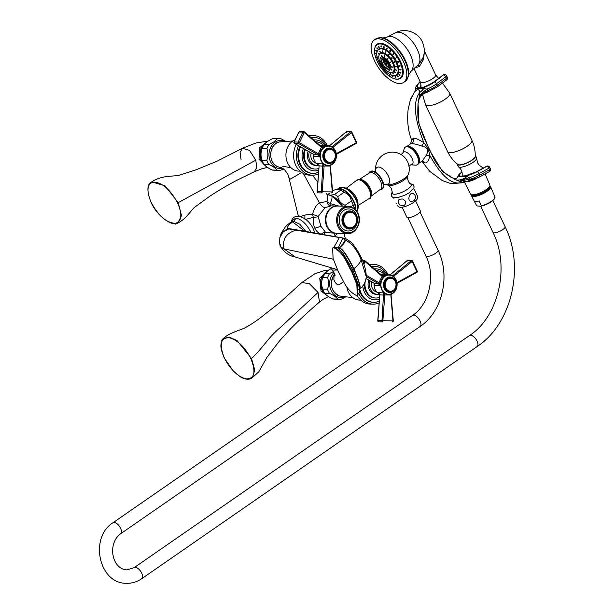 <?xml version="1.0" encoding="UTF-8"?>
<svg xmlns="http://www.w3.org/2000/svg" width="614" height="614" viewBox="0 0 614 614"><rect width="100%" height="100%" fill="white"/><g stroke="black" fill="none" stroke-linecap="round" stroke-linejoin="round"><path stroke-width="0.92" d="M336.625 233.305A13.646 11.313 -88.5 0 1 336.365 233.305A13.646 11.313 -88.5 0 1 326.855 226.482A13.646 11.313 -88.5 0 1 327.024 212.713A13.646 11.313 -88.5 0 1 337.055 206.012A13.646 11.313 -88.5 0 1 337.324 206.028M336.365 233.305L325.681 232.499L320.938 226.328L318.136 216.458L325.098 207.686L330.854 205.89C328.82 205.682 327.5 204.216 326.886 201.499L319.433 202.873C316.325 204.846 314.023 208.676 312.541 214.363L304.866 215.03L300.499 216.581M338.828 206.058L330.102 203.564A6.201 4.045 22.3 0 1 326.886 201.499C328.022 197.946 327.845 195.283 326.341 193.502M330.7 205.851A6.201 1.182 95.2 0 1 330.102 203.564L330.102 203.564C331.99 199.803 332.496 197.186 331.614 195.712L326.817 194.055M326.617 193.817L328.229 194.853L331.614 195.712M330.248 205.843L337.055 206.012M321.291 234.226C318.298 233.128 316.164 231.125 314.875 228.216C313.462 225.384 312.956 221.769 313.363 217.371A6.201 2.279 -179.7 0 0 318.136 216.458L318.136 216.458A6.201 0.514 -161.6 0 0 312.541 214.363L313.363 217.371L305.311 219.444M321.306 234.21A6.201 4.782 115.8 0 1 325.681 232.499L325.681 232.499A6.201 2.057 108.1 0 0 323.555 234.602M291.543 221.616L291.773 220.833L295.748 218.154C301.29 219.091 306.271 223.626 310.699 231.77L310.976 232.384M291.566 221.608L293.515 221.217L299.747 224.187L306.041 231.501M280.728 244.295L280.767 246.836L283.998 248.87L333.31 259.231M352.781 270.099A2.855 0.829 -25.2 0 1 353.664 268.932A2.479 0.721 -25.2 0 0 353.91 268.74C347.186 255.232 342.305 248.309 339.266 247.987C339.979 249.368 341.161 244.564 353.664 268.932C363.204 290.675 358.944 288.856 358.783 289.47C358.353 287.935 364.493 293.538 353.91 268.74C357.939 265.348 360.341 262.393 361.109 259.891L366.297 276.822C366.159 270.72 364.409 264.166 361.04 257.151L357.555 250.681C354.224 245.73 351.899 242.806 350.579 241.908C347.186 239.306 344.984 238.071 343.955 238.194L299.256 230.288L296.086 230.15C286.208 232.998 282.179 239.237 283.998 248.87L295.234 257.005C289.424 256.046 284.604 252.653 280.767 246.836L280.767 246.836C279.777 246.037 279.47 242.983 279.846 237.664L283.062 231.877L288.941 228.938L339.319 237.518L334.054 247.212M366.297 276.822C365.491 282.686 363.204 286.815 359.428 289.217L359.259 289.355M340.555 237.572L342.919 238.132L345.298 239.959C345.459 241.839 343.449 244.518 339.266 247.987L343.418 243.182L343.126 244.349M338.736 248.148L339.166 247.995M351.722 271.718L356.834 284.597L357.279 295.104L356.181 295.403C345.743 289.777 343.74 280.844 338.191 271.373L333.08 258.494L332.642 247.987L333.732 247.688C344.17 253.313 346.173 262.247 351.722 271.718L352.16 271.411L357.271 284.29L357.486 294.935M338.544 248.248L338.03 248.371M335.275 236.651L335.006 235.96L334.185 236.467M334.469 233.259L335.006 235.96L337.523 233.335M328.275 194.853L331.069 195.467M299.525 216.351L298.051 214.869L288.948 177.799L290.545 179.035L301.635 172.434M281.35 167.745L284.635 169.863C289.148 175.734 287.444 173.716 288.933 177.745L288.948 177.799M304.866 215.03L304.912 219.19M337.57 270.022L332.327 270.076L330.225 267.29M334.753 274.113L333.939 275.11C329.257 284.405 331.053 291.366 339.327 295.979A12.871 10.668 -88.5 0 1 334.085 275.034L333.878 279.692C335.006 282.57 336.403 284.267 338.084 284.789L339.197 284.812L343.564 281.58M360.733 300.116L359.574 300.085A16.133 13.37 -88.5 0 1 348.338 292.018A16.133 13.37 -88.5 0 1 346.772 286.661M369.275 264.473A19.855 16.463 -88.5 0 1 371.24 264.381L374.018 264.457A19.855 16.463 -88.5 0 1 387.848 274.381A19.855 16.463 91.5 0 1 388.01 274.742M356.964 295.273A19.855 16.463 91.5 0 0 370.227 304.076L373.005 304.153A19.855 16.463 91.5 0 0 379.16 302.879M373.005 304.153A19.855 16.463 91.5 0 1 359.175 294.221A19.855 16.463 -88.5 0 1 358.852 293.515M369.866 264.987A19.855 16.463 -88.5 0 1 374.018 264.457M359.75 288.933A17.99 14.92 -88.5 0 0 361.209 293.315A17.99 14.92 91.5 0 0 373.742 302.303L373.051 302.288A17.99 14.92 91.5 0 1 360.518 293.292A17.99 14.92 -88.5 0 1 359.497 290.637M371.593 266.484A17.99 14.92 -88.5 0 1 373.964 266.315L374.663 266.33A17.99 14.92 -88.5 0 1 386.889 274.711M371.731 266.606A17.99 14.92 -88.5 0 1 374.663 266.33M373.742 302.303A17.99 14.92 91.5 0 0 379.291 301.167M362.774 285.825A15.511 12.856 -88.5 0 0 364.386 292.111A15.511 12.856 91.5 0 0 375.192 299.862A15.511 12.856 91.5 0 0 379.46 299.102M374.41 268.924A15.511 12.856 -88.5 0 1 375.983 268.848A15.511 12.856 -88.5 0 1 385.722 274.681M365.138 282.11A13.646 11.313 -88.5 0 0 366.428 291.197A13.646 11.313 91.5 0 0 375.937 298.02L375.238 297.997A13.646 11.313 91.5 0 1 365.737 291.174A13.646 11.313 -88.5 0 1 364.294 283.722M376.635 270.728L376.482 270.72A13.646 11.313 -88.5 0 1 376.635 270.728A13.646 11.313 -88.5 0 1 384.303 274.65M375.937 298.02A13.646 11.313 91.5 0 0 379.59 297.383M370.019 280.836A9.924 8.228 -88.5 0 0 370.503 289.371A9.924 8.228 91.5 0 0 377.418 294.329L376.029 294.298A9.924 8.228 91.5 0 1 369.114 289.332A9.924 8.228 -88.5 0 1 368.861 280.176M377.418 294.329A9.924 8.228 91.5 0 0 379.575 294.045M371.884 281.895A7.752 6.432 91.5 0 0 376.889 292.072M381.094 274.719A9.924 8.228 -88.5 0 1 382.545 274.604L389.13 274.773A9.924 8.228 -88.5 0 1 396.874 282.225A9.924 8.228 -88.5 0 1 392.929 293.292A9.924 8.228 91.5 0 1 388.624 294.62L383.558 292.84L384.794 294.973L390.865 294.973L392.968 320.869L377.94 320.708L379.79 294.812L383.466 295.065L381.969 320.815A0.99 0.821 -88.5 0 0 382.768 321.889L378.754 321.79A0.99 0.821 -88.5 0 1 377.94 320.708M374.149 283.184A9.924 8.228 91.5 0 0 379.475 293.883M388.624 294.62A9.924 8.228 91.5 0 1 380.887 287.16A9.924 8.228 91.5 0 1 384.832 276.1A9.924 8.228 -88.5 0 1 389.13 274.773M382.161 275.64L384.863 275.701L384.318 276.085C381.701 278.257 380.296 281.396 380.097 285.487L379.007 282.686L366.297 275.287M381.931 275.532L384.863 275.701L382.1 275.594A0.99 0.507 -51.6 0 0 382.069 275.571M384.318 276.085A0.99 0.56 -127.1 0 1 384.065 276.039L382.1 276.346A0.99 0.507 -51.6 0 0 382.108 275.602L365.054 260.82A0.99 0.99 0 0 0 364.424 260.582A0.99 0.821 -88.5 0 1 364.877 260.758L365.031 261.503L364.877 260.758M381.862 275.479A0.99 0.491 -49.1 0 1 382.046 275.548A0.99 0.491 -49.1 0 1 382 276.262L379.007 282.686A0.99 0.53 -56.8 0 1 378.07 283.468L377.994 283.422A0.99 0.537 -59.6 0 0 378.907 282.624M374.402 283.323A0.99 0.484 -56.5 0 0 374.44 283.353A0.99 0.484 -56.5 0 0 374.586 283.399L374.663 285.349L380.097 285.487L378.07 283.468M374.586 283.399L366.136 278.579M366.136 278.618L374.44 283.361L374.663 285.349L374.594 283.491M379.122 293.469L379.774 294.075M386.759 278.004A7.752 6.432 -88.5 0 1 390.12 276.968A7.752 6.432 -88.5 0 1 396.168 282.793A7.752 6.432 -88.5 0 1 393.083 291.435A7.752 6.432 91.5 0 1 389.721 292.471A7.752 6.432 91.5 0 1 383.673 286.646A7.752 6.432 91.5 0 1 386.759 278.004M390.78 278.226A6.516 5.403 -88.5 0 0 387.956 279.094A6.516 5.403 91.5 0 0 385.369 286.354A6.516 5.403 91.5 0 0 390.45 291.251A6.516 5.403 91.5 0 0 393.267 290.384A6.516 5.403 -88.5 0 0 395.861 283.123A6.516 5.403 -88.5 0 0 390.78 278.226L390.366 278.219A6.516 5.403 -88.5 0 1 390.573 278.226M391.325 294.144L390.872 295.119M391.072 294.958L391.525 294.06M383.474 294.958L384.794 294.973L383.474 294.958L383.558 292.84L378.117 292.701L379.959 294.82M384.786 295.119L382.783 321.889A0.99 0.821 -88.5 0 1 382.768 321.889L378.731 321.782A0.99 0.99 0 0 1 377.771 320.715L379.782 294.973M391.08 295.065L393.305 320.823A0.99 0.99 0 0 1 392.323 321.889L392.968 320.869M382 276.262L365.031 261.503L363.895 264.143M374.34 283.292A0.99 0.507 -60.3 0 0 374.479 283.338L377.994 283.422L366.305 276.576M363.204 262.247L363.695 261.073L365.031 261.503M393.482 276.415L412.14 261.51L416.921 271.672L416.699 272.432L396.744 283.43M396.59 281.12L393.858 276.346A0.99 0.43 53.7 0 0 392.929 275.54L393.006 275.479A0.99 0.422 51.1 0 1 393.965 276.269M416.699 272.432L417.067 271.043L416.921 271.672L396.959 282.624A0.99 0.468 61.2 0 1 397.028 283.161M391.893 275.709L392.929 275.54M390.113 274.865L407.174 260.666L407.036 261.364L407.174 260.666L411.211 260.766L412.14 261.51L412.385 261.088A0.99 0.821 91.5 0 0 411.211 260.766L393.006 275.479L391.955 275.448M334.085 275.034L334.691 274.182M333.985 272.593A14.145 11.727 91.5 0 0 330.908 289.977A14.145 11.727 91.5 0 0 344.3 297.145M333.402 271.588L329.603 273.545A15.818 13.117 91.5 0 0 327.584 277.697C328.95 281.557 328.92 285.387 327.485 289.179A15.818 13.117 91.5 0 0 329.442 293.331C333.579 295.28 336.311 297.199 337.646 299.079A15.818 13.117 91.5 0 0 339.35 299.256A15.818 13.117 91.5 0 0 341.614 299.079L345.152 297.276M337.646 299.079L332.842 298.957C328.705 297.007 325.973 295.088 324.637 293.208L329.442 293.331M332.842 298.957A15.818 13.117 91.5 0 0 334.553 299.133L339.35 299.256M327.485 289.179L322.688 289.064A15.818 13.117 91.5 0 0 323.524 291.213A15.818 13.117 91.5 0 0 324.637 293.208M322.688 289.064C321.314 285.195 321.345 281.365 322.78 277.574A15.818 13.117 91.5 0 1 323.939 274.857A15.818 13.117 91.5 0 1 324.798 273.422L327.899 270.528L331.207 268.587M323.939 274.857L323.486 275.709A14.145 11.727 91.5 0 0 323.11 290.33L323.524 291.213M329.603 273.545L324.798 273.422M327.584 277.697L322.78 277.574M325.857 272.202A12.656 10.492 91.5 0 0 325.773 272.255A12.656 10.492 91.5 0 0 325.151 293.845M327.009 271.181L320.661 279.761L322.373 290.998L325.988 294.697M224.287 357.985L233.151 370.864L239.867 376.466C242.384 378.224 248.279 381.01 252.461 377.618L254.764 370.042L251.517 358.461L237.081 340.624L229.229 337.071L223.465 338.506C219.543 344.416 220.349 347.984 224.287 357.985L224.379 358.023C230.396 369.49 237.511 376.428 245.707 378.838C254.541 379.145 256.268 372.437 250.896 358.699C244.917 347.194 237.802 340.225 229.536 337.784C220.626 337.485 218.906 344.231 224.379 358.023M328.567 270.083L325.036 270.421L314.967 273.714L301.842 282.547L309.333 283.637L318.037 292.464L319.495 302.042L318.037 292.464L279.301 328.452C267.52 338.391 262.485 348.506 251.517 358.461L250.896 358.699M298.059 214.892L298.22 216.212M291.067 167.806L282.801 166.217L281.319 167.737L278.649 167.023A12.871 10.668 -88.5 0 1 270.782 156.317A12.871 10.668 -88.5 0 1 276.116 143.4A12.871 10.668 -88.5 0 1 279.286 141.949C268.272 144.037 267.758 164.375 278.649 167.023M300.046 171.16L298.888 171.129A16.133 13.37 -88.5 0 1 287.651 163.063A16.133 13.37 -88.5 0 1 292.724 141.028A16.133 13.37 -88.5 0 1 294.889 139.831M298.511 145.702A19.855 16.463 -88.5 0 0 298.488 165.266A19.855 16.463 91.5 0 0 312.319 175.197L309.548 175.12A19.855 16.463 91.5 0 1 295.718 165.197A19.855 16.463 -88.5 0 1 296.332 144.459M308.589 135.517A19.855 16.463 -88.5 0 1 310.561 135.425L313.332 135.502A19.855 16.463 -88.5 0 1 327.162 145.426A19.855 16.463 91.5 0 1 327.331 145.787M309.18 136.032A19.855 16.463 -88.5 0 1 313.332 135.502M312.319 175.197A19.855 16.463 91.5 0 0 318.474 173.923M300.461 146.815A17.99 14.92 -88.5 0 0 300.53 164.36A17.99 14.92 91.5 0 0 313.063 173.348L312.365 173.332A17.99 14.92 91.5 0 1 299.832 164.337A17.99 14.92 -88.5 0 1 299.908 146.5M310.914 137.528A17.99 14.92 -88.5 0 1 313.286 137.359L313.977 137.375A17.99 14.92 -88.5 0 1 326.211 145.756M311.052 137.651A17.99 14.92 -88.5 0 1 313.977 137.375M313.063 173.348A17.99 14.92 91.5 0 0 318.612 172.212M303.439 148.511A15.511 12.856 -88.5 0 0 303.707 163.155A15.511 12.856 91.5 0 0 314.514 170.907A15.511 12.856 91.5 0 0 318.773 170.147M313.731 139.969A15.511 12.856 -88.5 0 1 315.304 139.892A15.511 12.856 -88.5 0 1 325.036 145.725M305.396 149.632A13.646 11.313 -88.5 0 0 305.749 162.242A13.646 11.313 91.5 0 0 315.251 169.065L314.56 169.042A13.646 11.313 91.5 0 1 305.051 162.219A13.646 11.313 -88.5 0 1 304.828 149.309M315.949 141.773L315.803 141.765A13.646 11.313 -88.5 0 1 315.949 141.773A13.646 11.313 -88.5 0 1 323.616 145.695M315.251 169.065A13.646 11.313 91.5 0 0 318.912 168.428M309.341 151.881A9.924 8.228 -88.5 0 0 309.824 160.415A9.924 8.228 91.5 0 0 316.74 165.373L315.35 165.343A9.924 8.228 91.5 0 1 308.435 160.377A9.924 8.228 -88.5 0 1 308.174 151.221M316.74 165.373A9.924 8.228 91.5 0 0 318.889 165.089M311.206 152.94A7.752 6.432 91.5 0 0 316.202 163.117M320.408 145.764A9.924 8.228 -88.5 0 1 321.859 145.648L328.452 145.817A9.924 8.228 -88.5 0 1 336.188 153.27A9.924 8.228 -88.5 0 1 332.243 164.337A9.924 8.228 91.5 0 1 327.945 165.665L322.872 163.884L324.108 166.018L330.178 166.018L332.289 191.913L317.261 191.752L319.111 165.857L322.787 166.11L321.291 191.86A0.99 0.821 -88.5 0 0 322.081 192.934L324.1 166.164L322.787 166.11L322.872 163.884L317.438 163.746L319.088 165.12M313.462 154.229A9.924 8.228 91.5 0 0 318.796 164.928M327.945 165.665A9.924 8.228 91.5 0 1 320.209 158.205A9.924 8.228 91.5 0 1 324.154 147.145A9.924 8.228 -88.5 0 1 328.452 145.817M321.475 146.685L324.177 146.746L323.632 147.13C321.022 149.302 319.61 152.441 319.41 156.532L318.328 153.73L299.402 142.701L304.352 132.547L304.199 131.803L304.352 132.547L321.314 147.306A0.99 0.491 -49.1 0 0 321.36 146.593A0.99 0.491 -49.1 0 0 321.183 146.523M321.252 146.577L324.177 146.746L321.421 146.639A0.99 0.507 -51.6 0 0 321.383 146.616M323.632 147.13A0.99 0.56 -127.1 0 1 323.378 147.084L321.414 147.391A0.99 0.507 -51.6 0 0 321.429 146.646L304.367 131.864A0.99 0.99 0 0 0 303.746 131.626A0.99 0.821 -88.5 0 1 304.199 131.803M321.314 147.306L318.328 153.73A0.99 0.53 -56.8 0 1 317.384 154.513L317.315 154.467A0.99 0.537 -59.6 0 0 318.221 153.669M313.716 154.367A0.99 0.484 -56.5 0 0 313.754 154.398A0.99 0.484 -56.5 0 0 313.907 154.444L313.977 156.393L319.41 156.532L317.384 154.513M313.907 154.444L294.482 143.361L298.519 143.461L299.402 142.701L298.166 142.072A0.99 0.821 91.5 0 0 298.519 143.461L317.315 154.467L313.792 154.383A0.99 0.507 -60.3 0 1 313.654 154.337M294.198 143.085A0.99 0.507 -60.2 0 0 294.344 143.323L313.762 154.406L313.977 156.393L313.907 154.536M318.443 164.514L317.438 163.746L319.28 165.864M326.08 149.048A7.752 6.432 -88.5 0 1 329.434 148.012A7.752 6.432 -88.5 0 1 335.482 153.838A7.752 6.432 -88.5 0 1 332.397 162.48A7.752 6.432 91.5 0 1 329.043 163.516A7.752 6.432 91.5 0 1 322.995 157.691A7.752 6.432 91.5 0 1 326.08 149.048M330.102 149.271A6.516 5.403 -88.5 0 0 327.277 150.138A6.516 5.403 91.5 0 0 324.691 157.399A6.516 5.403 91.5 0 0 329.764 162.296A6.516 5.403 91.5 0 0 332.588 161.428A6.516 5.403 -88.5 0 0 335.175 154.168A6.516 5.403 -88.5 0 0 330.102 149.271L329.68 149.263A6.516 5.403 -88.5 0 1 329.887 149.271M330.639 165.189L330.186 166.164M330.393 166.003L330.846 165.105M324.1 166.164L322.787 166.003M330.401 166.11L332.627 191.867A0.99 0.99 0 0 1 331.637 192.934L332.289 191.913M294.137 141.964L294.252 142.555L294.137 141.964A0.99 0.821 91.5 0 0 294.482 143.361A0.99 0.507 -60.2 0 1 294.352 143.323A0.99 0.99 0 0 1 293.922 142.087L298.826 132.025A0.99 0.99 0 0 1 299.716 131.519A0.99 0.821 -88.5 0 0 298.98 132.018L294.137 141.964L298.166 142.072L303.009 132.117L304.352 132.547M332.803 147.46L351.461 132.555L356.243 142.717L356.013 143.476L336.065 154.475M335.904 152.165L333.172 147.391A0.99 0.43 53.7 0 0 332.243 146.585L332.32 146.523A0.99 0.422 51.1 0 1 333.279 147.314M356.013 143.476L356.389 142.087L356.243 142.717L336.272 153.669A0.99 0.468 61.2 0 1 336.342 154.206M331.215 146.754L332.243 146.585M329.434 145.909L346.496 131.711L346.35 132.409L346.496 131.711L350.525 131.81L351.461 132.555L351.707 132.133A0.99 0.821 91.5 0 0 350.525 131.81L332.32 146.523L331.276 146.493M284.313 141.028A14.145 11.727 -88.5 0 0 274.934 142.279A14.145 11.727 91.5 0 0 269.669 159.479A14.145 11.727 91.5 0 0 282.831 168.413M285.111 140.951L281.189 138.848A15.818 13.117 -88.5 0 0 279.477 138.672A15.818 13.117 -88.5 0 0 277.213 138.848L274.113 141.75L268.917 144.589A15.818 13.117 91.5 0 0 266.898 148.742C268.272 152.602 268.234 156.432 266.806 160.223A15.818 13.117 91.5 0 0 268.755 164.375C272.892 166.325 275.625 168.244 276.96 170.124A15.818 13.117 91.5 0 0 278.672 170.301A15.818 13.117 91.5 0 0 280.936 170.124L283.491 168.865M276.96 170.124L272.156 170.001C268.026 168.052 265.294 166.133 263.959 164.253L268.755 164.375M272.156 170.001A15.818 13.117 91.5 0 0 273.867 170.178L278.672 170.301M266.806 160.223L262.001 160.108A15.818 13.117 91.5 0 0 262.838 162.257A15.818 13.117 91.5 0 0 263.959 164.253M262.001 160.108C260.635 156.24 260.666 152.41 262.094 148.619A15.818 13.117 91.5 0 1 263.26 145.902A15.818 13.117 91.5 0 1 264.12 144.467L267.22 141.573L272.416 138.726A15.818 13.117 -88.5 0 1 274.673 138.549L279.477 138.672M263.26 145.902L262.8 146.754A14.145 11.727 91.5 0 0 262.431 161.375L262.838 162.257M277.213 138.848L272.416 138.726M268.917 144.589L264.12 144.467M266.898 148.742L262.094 148.619M264.473 164.89A12.656 10.492 -88.5 0 1 265.094 143.3A12.656 10.492 -88.5 0 1 265.179 143.246M265.263 165.703L260.374 159.241L260.436 149.225L266.392 142.179M175.45 224.102C179.94 222.406 184.192 219.198 188.206 214.486L193.886 207.831L209.712 196.28C221.731 188.398 233.489 181.744 244.986 176.295L254.342 171.72L256.79 167.492L255.785 160.162L249.568 150.43L242.453 148.266L240.074 152.518L241.087 159.786L240.074 152.518L242.453 148.266L255.992 142.993L267.927 141.097M151.044 202.175L151.013 202.267C146.677 190.962 146.907 184.169 151.712 181.89L165.059 185.812L178.244 202.75L181.514 215.606L177.83 222.982C171.935 227.134 156.493 215.307 151.013 202.267L151.105 202.305C146.347 190.87 147.022 184.131 153.124 182.089C161.873 182.22 170.04 189.189 177.623 202.981C182.458 214.447 181.798 221.224 175.658 223.296C166.816 223.143 158.635 216.143 151.105 202.305M345.613 206.235A15.818 7.568 -124.7 0 0 345.099 205.283C340.862 203.633 338.444 200.732 337.83 196.587A15.818 7.568 -124.7 0 0 334.53 194.446L329.971 195.306M328.467 194.845L328.114 194.285A15.818 7.568 55.3 0 0 327.699 194.669M355.053 209.19L353.25 205.137L350.932 206.741M353.25 205.137A15.818 7.568 -124.7 0 0 351.3 200.985L345.099 205.283M351.3 200.985C350.686 196.841 348.261 193.94 344.032 192.289L337.83 196.587M344.032 192.289A15.818 7.568 -124.7 0 0 340.739 190.156L334.53 194.446M340.739 190.156L338.874 189.143L334.315 189.995L332.573 191.2M330.056 192.942L328.114 194.285M338.874 189.143L339.734 189.135A14.145 6.769 55.3 0 1 339.864 189.143A14.145 6.769 -124.7 0 1 350.402 196.449A14.145 6.769 -124.7 0 1 355.383 209.512M355.851 210.011A14.728 7.046 -124.7 0 0 350.794 196.327A14.728 7.046 -124.7 0 0 339.719 188.575A14.728 7.046 55.3 0 0 337.339 189.219A14.728 7.046 55.3 0 0 337.247 189.281M375.614 170.73A16.877 16.877 0 0 1 402.999 155.887A9.095 4.352 -124.7 0 1 408.425 163.723A16.877 16.877 0 0 1 408.494 174.092A12.84 3.715 154.8 0 1 399.952 181.13A12.84 3.715 154.8 0 1 387.595 184.921A12.84 3.715 154.8 0 1 386.052 184.653A16.877 16.877 0 0 1 384.886 184.131M410.398 143.906L411.71 143.722C413.59 143.592 416.944 144.374 421.764 146.078C427.467 147.168 428.933 150.292 426.177 155.449L422.209 161.037L418.733 163.339M406.99 146.37L410.413 143.899L411.756 140.299L413.253 138.135C415.348 138.027 418.878 139.547 423.829 142.686C427.075 146.546 429.102 150.837 429.892 155.572C428.802 160.63 427.144 163.086 424.934 162.956L422.002 161.175M421.764 146.078L423.829 142.686C414.128 118.041 412.808 101.272 419.869 92.392C419.017 88.869 417.19 88.823 414.389 92.254L409.853 101.18M426.177 155.449A4.467 2.088 -166.6 0 1 429.892 155.572C441.811 176.855 452.564 185.758 462.165 182.281L455.496 179.764L454.214 178.413C455.534 178.958 456.478 178.735 457.054 177.753A12.41 8.558 -137.9 0 0 458.098 176.141L457.054 177.753M418.05 103.513L418.479 101.08L418.05 103.513L418.986 123.752L429.516 150.223L442.479 171.521L455.496 179.764A12.41 8.634 -38.7 0 0 467.223 176.371C462.403 176.755 459.364 176.671 458.098 176.141M426.277 92.591L426.323 92.576C422.486 93.85 419.915 96.49 418.625 100.504L419.869 92.392A12.41 7.598 -46.2 0 0 423.829 88.485L416.115 88.286L416.054 88.853M479.25 177.032A2.111 0.89 -118.7 0 0 479.511 176.985L465.205 181.959L467.523 181.345L469.541 179.426A12.41 3.853 -9.3 0 0 459.61 181.675M467.523 181.345A12.41 11.405 20.7 0 0 462.165 182.281L462.196 182.765L465.205 181.959M489.166 171.598A2.111 0.89 -118.7 0 0 489.427 171.559L479.511 176.985A2.111 0.89 -118.7 0 0 479.534 175.243A14.767 3.776 158.4 0 1 469.541 179.426L469.042 177.83A12.41 3.408 -17.6 0 0 459.118 181.506M490.379 168.927A2.111 0.537 158.4 0 1 489.45 169.817A2.111 0.89 -118.7 0 1 489.427 171.559A2.111 2.111 0 0 0 490.379 168.927L489.757 167.369A2.111 0.537 158.4 0 1 488.828 168.259L478.912 173.685A14.767 3.776 158.4 0 1 469.042 177.83L467.223 176.371M427.559 92.092L427.966 90.519A14.767 4.758 -28.9 0 0 437.283 85.216A2.111 0.806 53.1 0 1 437.506 86.766L427.559 92.092A12.41 11.988 15.4 0 0 418.633 100.473M419.27 95.945A12.41 3.085 -40.7 0 1 427.052 89.13L427.966 90.519A12.41 3.722 -32.9 0 0 419.162 96.582M446.501 75.691A2.111 2.111 0 0 0 444.92 74.624A2.111 1.827 97.3 0 0 443.692 74.962A2.111 0.806 53.1 0 1 445.703 76.85A2.111 0.683 151.1 0 0 446.501 75.691L447.299 77.134A2.111 0.683 151.1 0 1 446.493 78.285L437.283 85.216L436.485 83.773A14.767 4.758 -28.9 0 1 427.052 89.13L423.829 88.485M411.756 140.299C408.172 131.634 406.959 121.365 408.118 109.492L410.597 99.015L414.389 92.254M416.115 88.286A12.41 9.571 -145.3 0 1 414.826 91.678L414.673 91.877M482.128 168.681A11.167 3.239 -25.2 0 0 482.22 167.484A11.167 3.239 -25.2 0 0 481.614 166.931L479.288 165.281L477.492 162.725L476.664 158.312A10.177 2.947 -25.2 0 0 476.579 157.821L475.574 155.672A10.177 2.947 -25.2 0 0 475.236 155.296M477.124 171.674A2.111 0.89 -118.7 0 1 478.912 173.685L479.534 175.243L489.45 169.817L488.828 168.259A2.111 0.89 -118.7 0 0 487.04 166.248L477.124 171.674A12.656 3.239 158.4 0 1 461.912 176.548A12.656 3.239 158.4 0 1 461.974 172.02M476.664 158.312A10.177 2.947 -25.2 0 1 473.064 162.303A10.177 2.947 154.8 0 1 458.489 166.862A10.177 2.947 154.8 0 1 458.167 166.486L457.154 164.337A10.177 2.947 154.8 0 1 457.077 163.838M458.489 166.862C461.337 169.149 462.542 172.035 462.112 175.52L462.112 176.08M487.9 166.041A2.111 1.834 96.2 0 0 486.802 166.217A2.111 0.89 -118.7 0 0 486.541 166.264L476.617 171.697L465.412 175.827L461.835 176.018L462.242 176.441M457.154 164.337A10.177 2.947 154.8 0 0 472.051 160.154A10.177 2.947 -25.2 0 0 475.574 155.672M459.364 164.851A9.694 2.809 154.8 0 1 457.86 164.46C453.462 161.029 450.054 156.77 447.637 151.689A13.401 3.884 154.8 0 0 450.085 152.679A13.401 3.884 -25.2 0 0 464.499 147.905A13.401 3.884 -25.2 0 0 471.89 140.276C474.269 145.38 475.374 150.722 475.221 156.294A9.694 2.809 154.8 0 1 469.18 161.735A9.694 2.809 154.8 0 1 459.364 164.851M439.432 78.423C439.102 78.861 437.836 77.679 435.633 74.885A8.435 2.441 154.8 0 1 432.716 78.6A8.435 2.441 154.8 0 1 420.36 82.069C421.112 85.438 421.235 87.111 420.736 87.081L420.628 87.518M420.191 81.7A12.656 4.083 -28.9 0 0 419.539 88.163A12.656 4.083 -28.9 0 0 434.482 81.892A2.111 0.806 53.1 0 1 436.485 83.773L445.703 76.85L446.493 78.285A2.111 0.806 53.1 0 1 446.716 79.835A2.111 2.111 0 0 0 447.299 77.134M444.797 74.609A2.111 1.827 97.3 0 0 444.674 74.586A2.111 2.111 0 0 0 443.139 74.992A2.111 0.806 53.1 0 1 443.446 74.931L434.482 81.892M424.243 52.597L423.629 59.282L419.546 66.266L414.227 68.361M422.739 58.338L418.218 64.754M399.499 83.542A25.811 12.349 55.3 0 1 376.512 64.57A25.811 12.349 55.3 0 1 374.294 39.964A25.811 12.349 55.3 0 1 378.462 38.835A25.811 12.349 55.3 0 1 401.441 57.816A25.811 12.349 55.3 0 1 403.667 82.414A25.811 12.349 55.3 0 1 399.499 83.542M397.588 62.06L398.371 61.976L397.588 62.06L397.626 61.561M398.325 62.467L398.371 61.976M378.07 61.454L378.569 61.569L378.07 61.454M399.937 66.036L399.054 65.859L399.86 66.389M400.712 69.796L399.783 69.39L400.627 70.027M400.627 73.012L399.706 72.406L400.558 73.135M399.706 75.461L398.839 74.693L399.668 75.499M397.995 76.965L397.235 76.105L397.995 76.965M395.623 77.433L395.009 76.55L395.708 77.41M392.745 76.834L392.315 75.983L392.914 76.834M389.552 75.2L389.33 74.455L389.813 75.261M386.275 72.652L386.252 72.061L386.275 72.652M383.136 69.351L383.305 68.968L383.136 69.351M376.505 57.394L377.096 57.77L376.505 57.394M375.737 53.625L376.374 54.239L375.783 53.426M375.814 50.417L376.451 51.223L375.875 50.302M376.743 47.969L377.318 48.936L376.773 47.93M378.447 46.464L378.922 47.524L378.447 46.464M380.826 45.989L381.14 47.078L380.726 46.019M383.704 46.595L383.842 47.646L383.504 46.61M386.889 48.23L386.828 49.174L386.582 48.199M390.166 50.778L389.898 51.568L390.166 50.778L389.736 50.686M389.898 51.568L390.32 51.668M393.313 54.078L392.845 54.661L393.313 54.078M396.107 57.893L395.47 58.238L396.107 57.893M398.686 61.63L397.949 61.807L398.77 61.814M393.551 62.198L394.18 62.666L394.311 62.068L393.551 62.198L394.311 62.068L394.18 62.666M378.976 60.425L379.536 60.702M378.032 56.503L378.669 57.117L378.078 56.304M378.293 53.372L378.915 54.255L378.347 53.295M379.744 51.446L380.235 52.489L379.744 51.446M382.169 50.977L382.453 52.06L382.054 51M385.27 52.036L385.285 53.027L385.001 52.029M388.616 54.477L388.347 55.26L388.616 54.477L388.186 54.377M388.347 55.26L388.769 55.36M391.77 57.977L391.225 58.46L391.77 57.977M396.038 66.772L395.132 66.504L395.946 67.087M396.299 70.303L395.37 69.727L396.222 70.441M395.339 72.79L394.495 72.007L395.316 72.82M393.298 73.903L392.63 73.02L393.359 73.88M390.443 73.496L390.02 72.644L390.619 73.496M387.15 71.615L387.004 70.932M383.865 68.522L384.003 68.1M381.01 64.616L381.394 64.531M392.292 67.317L391.356 66.88L392.192 67.54M391.594 70.096L390.75 69.305L391.594 70.096M389.245 70.763L388.7 69.881L389.368 70.748M385.96 69.113L385.845 68.446L385.96 69.113M380.565 61.415L381.14 61.738L380.565 61.415M380.089 57.708L380.726 58.507L380.15 57.593M381.455 55.651L381.916 56.711L381.44 55.667M384.264 55.866L384.364 56.902L384.042 55.874M387.641 58.292L387.304 59.021L387.641 58.292L387.173 58.169M387.304 59.021L387.764 59.151M390.573 62.191L389.859 62.413L390.573 62.191M388.7 65.844A3.845 1.834 55.3 0 1 386.252 65.859L384.579 63.511A3.63 1.735 55.3 0 1 384.418 63.219M388.539 63.733L385.776 64.37L386.958 65.644L386.267 65.621L384.295 63.626M387.188 62.958L384.579 63.511M387.173 62.927L385.085 64.347M383.65 62.098L383.788 62.551A3.845 1.834 55.3 0 1 383.65 62.098A3.845 1.834 55.3 0 1 384.525 59.811M383.788 62.551L384.579 63.273L384.272 61.392L384.978 61.538M388.033 62.659L385.27 63.288L384.97 61.408L384.272 61.392M387.964 63.595L387.165 62.904M387.342 63.28L385.776 64.37M387.127 62.912L386.897 63.595M386.421 65.13L386.267 65.621M385.17 62.866L384.579 63.273M380.45 57.455L381.087 58.253M381.824 55.398L382.284 56.465M384.625 55.613L384.725 56.649M388.01 58.046L387.894 58.913M390.228 62.16L390.941 61.937L390.228 62.16M391.717 66.627L392.653 67.064M391.11 69.052L391.955 69.843M389.069 69.635L389.606 70.51M396.214 66.174L395.493 66.251L396.352 66.796M395.731 69.482L396.506 70.219M394.856 71.754L395.47 72.582M392.991 72.767L393.374 73.565M390.381 72.391L390.504 73.035M394.403 61.492L393.912 61.945L394.741 62.167M378.677 53.441L379.275 54.001M380.012 51.43L380.596 52.236M382.353 50.847L382.821 51.814M385.369 51.768L385.646 52.773M388.677 54.086L388.708 55.007L389.207 54.569M391.824 57.478L391.594 58.207L392.292 58.1M376.175 50.233L376.812 50.97M377.08 47.769L377.679 48.683M378.769 46.242L379.283 47.27M381.133 45.751L381.509 46.833M384.003 46.326L384.203 47.393M387.181 47.938L387.25 48.959M390.458 50.471L390.443 51.43M393.605 53.748L393.213 54.408L393.735 53.909M396.414 57.555L395.83 57.985L396.521 57.731M399.399 65.483L400.32 65.867M400.144 69.136L401.072 69.62M400.067 72.153L400.973 72.82M399.2 74.44L400.029 75.246M397.596 75.86L398.309 76.727M395.37 76.297L395.923 77.172M392.676 75.729L393.037 76.55M466.579 181.736A11.167 3.239 -25.2 0 0 476.986 178.252M464.422 182.089L470.577 194.055A10.645 3.085 154.8 0 0 472.511 194.815A10.645 3.085 -25.2 0 0 483.916 191.046A10.645 3.085 -25.2 0 0 489.842 184.991L485.106 173.923M471.283 194.615L471.337 194.761A10.269 2.97 154.8 0 0 473.233 195.582A10.269 2.97 -25.2 0 0 484.369 191.867A10.269 2.97 -25.2 0 0 489.911 186.027L489.826 185.896M490.026 186.103A10.338 2.993 -25.2 0 1 490.056 186.157A10.338 2.993 -25.2 0 1 484.354 192.036A10.338 2.993 -25.2 0 1 473.233 195.728A10.338 2.993 154.8 0 1 471.345 194.96L471.291 194.853A10.338 2.993 154.8 0 0 473.179 195.62A10.338 2.993 -25.2 0 0 484.3 191.929A10.338 2.993 -25.2 0 0 490.003 186.05A10.338 2.993 -25.2 0 0 489.849 185.819M489.535 187.984A9.371 2.717 154.8 0 1 483.348 193.134A9.371 2.717 154.8 0 1 474.261 195.943M476.479 205.529A10.192 2.955 -25.2 0 0 476.648 205.751L474.054 200.786A10.384 3.009 154.8 0 0 475.858 201.392A10.384 3.009 154.8 0 0 479.212 200.916L481.292 205.867L480.685 206.266L476.748 205.882L471.468 195.789A10.576 3.062 154.8 0 0 473.386 196.541A10.576 3.062 -25.2 0 0 484.715 192.796A10.576 3.062 -25.2 0 0 490.609 186.786A10.576 3.062 -25.2 0 0 490.095 186.265M471.468 195.789A10.576 3.062 154.8 0 1 471.399 195.06M490.609 186.786L494.922 196.848A10.192 2.955 -25.2 0 1 490.954 201.592A10.192 2.955 -25.2 0 1 481.292 205.867L480.685 206.266L492.965 232.368A6.7 1.942 154.8 0 0 494.193 232.867A6.7 1.942 154.8 0 0 501.4 230.473A6.7 1.942 154.8 0 0 505.092 226.658L492.827 200.594M415.609 200.855L420.291 210.802A7.445 2.157 154.8 0 1 416.185 215.03A7.445 2.157 154.8 0 1 408.18 217.686A7.445 2.157 -25.2 0 1 406.813 217.141L402.139 207.194M417.343 195.805L415.302 191.445L417.512 196.158L417.42 198.337A10.338 2.993 154.8 0 1 410.797 204.086A10.338 2.993 154.8 0 1 400.528 207.317A10.338 2.993 -25.2 0 1 399.046 206.979L397.304 205.667M413.644 188.536L415.302 191.445M415.003 195.359C415.816 197.539 415.333 199.381 413.567 200.901C405.125 204.83 409.715 187.562 415.003 195.359M403.122 199.043L405.417 201.223C405.946 205.206 404.066 206.457 399.783 204.961C396.805 200.778 397.926 198.806 403.122 199.043M396.13 203.165L396.421 203.787L396.13 203.165M407.65 189.189A10.423 3.016 154.8 0 1 397.473 193.817A10.423 3.016 154.8 0 1 392.308 192.942L391.586 188.851C389.537 186.05 388.401 184.86 388.155 185.282A11.044 3.2 -25.2 0 0 403.766 180.209A11.044 3.2 -25.2 0 0 407.635 176.111C406.967 175.896 407.581 182.588 410.896 184.2A10.423 3.016 -25.2 0 1 407.65 189.189M327.385 226.497A13.646 11.313 -88.5 0 1 327.561 212.72A13.646 11.313 -88.5 0 1 337.593 206.028L348.276 206.304A13.646 11.313 91.5 0 0 338.245 212.997A13.646 11.313 91.5 0 0 338.068 226.766A13.646 11.313 91.5 0 0 347.578 233.589L336.894 233.32A13.646 11.313 91.5 0 1 327.385 226.497M342.911 224.509A9.056 7.506 91.5 0 0 349.22 229.037A9.056 7.506 91.5 0 0 355.882 224.594A9.056 7.506 91.5 0 0 355.997 215.46A9.056 7.506 91.5 0 0 349.681 210.932A9.056 7.506 91.5 0 0 343.026 215.376A9.056 7.506 91.5 0 0 342.911 224.509M355.79 216.097A7.821 6.478 -88.5 0 1 355.69 223.98A7.821 6.478 -88.5 0 1 349.949 227.817A7.821 6.478 -88.5 0 1 344.5 223.91A7.821 6.478 91.5 0 1 344.6 216.021A7.821 6.478 91.5 0 1 350.348 212.191A7.821 6.478 91.5 0 1 355.79 216.097M331.621 195.712A15.972 7.637 55.3 0 1 342.374 206.15M342.482 206.15A15.503 7.414 -124.7 0 0 333.195 196.526M331.959 195.866L342.551 206.158M303.301 173.463L319.433 202.873C321.191 205.782 323.079 207.386 325.098 207.686M314.875 228.216L320.938 226.328M304.797 231.286L292.617 221.861L293.515 221.217A6.201 5.142 91.4 0 0 295.748 218.154M309.801 232.176A6.201 1.796 154.8 0 1 310.699 231.77M291.581 221.562A6.201 5.173 20.7 0 0 291.773 220.833M291.873 229.114L287.774 228.4C286.892 227.142 288.503 224.962 292.617 221.861L290.245 222.613C285.449 226.428 286.554 225.798 284.911 227.433L281.035 233.704L279.846 237.664M299.256 230.288L287.774 228.4L281.035 233.704M343.955 238.194L342.919 238.132L338.122 248.094M361.04 257.151L361.109 259.891C357.072 249.898 351.799 243.251 345.298 239.959L342.451 244.572M339.266 247.987A2.855 2.364 -88.5 0 1 338.467 248.332M332.642 247.987L334.169 247.381C344.607 253.014 346.618 261.94 352.16 271.411A2.448 0.706 154.8 0 0 353.012 270.344L342.996 253.121L337.769 247.872L335.229 247.058A2.448 2.026 91.5 0 0 334.169 247.381L333.732 247.688M352.904 270.229A2.448 0.706 154.8 0 1 353.012 270.344L358.952 286.416C360.564 293.814 358.438 293.377 357.716 294.797L357.279 295.104M384.963 276.369A9.617 7.974 -88.5 0 1 395.823 279.884A9.617 7.974 -88.5 0 1 392.799 293.024A9.617 7.974 -88.5 0 1 381.939 289.501A9.617 7.974 -88.5 0 1 384.963 276.369M393.451 290.245A7.007 5.81 -88.5 0 1 392.776 290.79A7.007 5.81 -88.5 0 1 384.855 288.227A7.007 5.81 -88.5 0 1 387.066 278.649A7.007 5.81 -88.5 0 1 393.727 279.378M390.243 291.243A6.516 5.403 -88.5 0 1 390.036 291.243A6.516 5.403 -88.5 0 1 384.955 286.347A6.516 5.403 -88.5 0 1 387.541 279.086A6.516 5.403 -88.5 0 1 390.366 278.219M362.529 260.528L364.424 260.582A0.99 0.821 -88.5 0 0 363.695 261.073L362.736 261.05M396.882 283.399L416.837 272.401A0.99 0.99 0 0 0 417.274 271.173L412.539 261.103A0.99 0.99 0 0 0 411.695 260.589L407.665 260.489A0.99 0.821 91.5 0 0 407.174 260.666M412.385 261.088L412.14 261.51M328.344 270.229L319.756 278.134L321.015 290.998L327.5 295.925M221.616 340.286C226.09 334.906 232.859 332.489 244.004 328.367C251.379 324.43 258.678 319.464 265.9 313.462L279.347 302.948L301.842 282.547L309.333 283.637L318.037 292.464M324.276 147.414A9.617 7.974 -88.5 0 1 335.144 150.929A9.617 7.974 -88.5 0 1 332.12 164.068A9.617 7.974 -88.5 0 1 321.252 160.546A9.617 7.974 -88.5 0 1 324.276 147.414M332.773 161.29A7.007 5.81 -88.5 0 1 332.097 161.835A7.007 5.81 -88.5 0 1 324.177 159.272A7.007 5.81 -88.5 0 1 326.379 149.693A7.007 5.81 -88.5 0 1 333.049 150.422M329.557 162.288A6.516 5.403 -88.5 0 1 329.35 162.288A6.516 5.403 -88.5 0 1 324.269 157.391A6.516 5.403 -88.5 0 1 326.863 150.131A6.516 5.403 -88.5 0 1 329.68 149.263M319.103 166.018L317.085 191.76A0.99 0.99 0 0 0 318.052 192.827L322.081 192.934A0.99 0.99 0 0 0 322.104 192.934L322.097 192.934A0.99 0.821 -88.5 0 1 322.081 192.934L318.067 192.834A0.99 0.821 -88.5 0 1 317.261 191.752M299.716 131.519L303.746 131.626A0.99 0.821 -88.5 0 0 303.009 132.117L298.98 132.018M336.203 154.444L356.151 143.446A0.99 0.99 0 0 0 356.596 142.218L351.86 132.148A0.99 0.99 0 0 0 351.016 131.634L346.987 131.534A0.99 0.821 91.5 0 0 346.496 131.711M351.707 132.133L351.461 132.555M266.791 166.947L259.008 159.233L259.684 147.69L267.696 141.251M267.451 167.399L261.886 168.781L254.342 171.72L256.79 167.492L255.785 160.162L249.568 150.43L242.453 148.266L216.765 161.321L196.058 169.817L178.137 175.581L168.635 176.325C161.682 177.047 156.025 178.912 151.658 181.921M255.785 160.162L177.623 202.981M356.88 211.346A14.728 7.046 -124.7 0 0 354.37 197.109A14.728 7.046 -124.7 0 0 341.775 187.147A14.728 7.046 55.3 0 0 339.396 187.792L337.339 189.219M357.747 209.543A14.299 6.838 -124.7 0 0 353.979 195.805A14.299 6.838 -124.7 0 0 342.435 187.178M357.931 204.685A10.937 5.227 -124.7 0 0 354.731 195.091A10.937 5.227 -124.7 0 0 346.887 188.713M358.077 205.544L368.577 198.905A11.144 5.326 -124.7 0 0 368.738 188.651A11.144 5.326 -124.7 0 0 358.422 179.748A11.144 5.326 55.3 0 0 356.036 180.785L346.127 188.275M370.388 197.048A10.722 5.127 -124.7 0 0 368.239 186.679A10.722 5.127 -124.7 0 0 359.228 179.672M370.963 195.866A10.024 4.797 -124.7 0 0 369.068 186.165A10.024 4.797 -124.7 0 0 360.587 179.534A10.024 4.797 55.3 0 0 359.727 179.626M359.167 179.541L369.989 172.557A9.977 4.774 55.3 0 1 370.871 172.457A9.977 4.774 -124.7 0 1 379.337 179.096A9.977 4.774 -124.7 0 1 381.194 188.751L370.848 196.411M380.634 189.48A10.499 5.019 -124.7 0 0 381.678 180.232A10.499 5.019 -124.7 0 0 371.677 171.306A10.499 5.019 55.3 0 0 369.106 172.826M382.169 188.843A10.492 5.019 -124.7 0 0 382.814 181.483A10.492 5.019 -124.7 0 0 377.357 173.601A10.492 5.019 -124.7 0 0 372.138 170.999M384.963 184.116A10.1 4.828 55.3 0 0 386.751 184.522A10.1 4.828 -124.7 0 0 388.278 175.919A10.1 4.828 -124.7 0 0 378.523 167.031A10.1 4.828 55.3 0 0 375.653 170.661M402.799 153.247L404.158 148.811A10.615 5.073 55.3 0 1 406.959 146.761A10.615 5.073 -124.7 0 1 417.213 156.102A10.615 5.073 -124.7 0 1 415.609 165.143A10.615 5.073 55.3 0 1 415.455 165.135L410.827 164.836A7.537 3.607 55.3 0 1 410.82 164.836L410.827 164.836A7.537 3.607 55.3 0 0 410.935 164.844A7.537 3.607 -124.7 0 0 412.078 158.427A7.537 3.607 -124.7 0 0 404.795 151.788A7.537 3.607 55.3 0 0 402.799 153.247L400.842 154.621M404.158 148.811C404.043 147.675 405.163 146.853 407.527 146.355C414.688 146.009 424.673 164.537 415.632 165.143L415.455 165.135A10.615 5.073 55.3 0 1 415.302 165.12M407.197 146.355A10.308 4.927 55.3 0 1 408.264 146.201A10.308 4.927 55.3 0 1 417.09 153.193A10.308 4.927 55.3 0 1 418.825 163.155M411.71 143.722A4.467 3.707 91.5 0 0 413.253 138.135M422.087 161.167A4.467 3.707 -88.5 0 1 424.934 162.956M420.137 81.585A2.111 1.113 -131.1 0 0 419.961 81.693C416.346 85.607 414.964 87.856 415.808 88.447L414.826 91.678M486.541 166.264A2.111 2.111 0 0 1 487.777 166.018L488.023 166.049A2.111 1.834 96.2 0 0 487.04 166.248L476.878 171.651A12.157 3.108 158.4 0 1 462.426 176.325A12.157 3.108 158.4 0 1 462.012 172.204M447.637 151.689L425.54 104.725A13.401 3.884 154.8 0 0 427.989 105.723A13.401 3.884 -25.2 0 0 442.402 100.942A13.401 3.884 -25.2 0 0 449.793 93.313L471.89 140.276M420.275 81.885A12.157 3.922 -28.9 0 0 419.984 87.886A12.157 3.922 -28.9 0 0 434.236 81.862L443.446 74.931A2.111 1.827 97.3 0 1 444.674 74.586L444.92 74.624M433.776 82.406A2.111 0.806 53.1 0 1 433.929 81.923A2.111 0.806 53.1 0 1 434.236 81.862M421.043 85.208A10.054 3.239 -28.9 0 0 420.275 87.464M422.716 58.414A2.479 0.591 -157.1 0 0 423.629 59.282M395.631 32.719A19.663 9.402 -124.7 0 1 417.313 49.465A19.663 9.402 55.3 0 1 417.965 64.992L411.035 71.239A20.853 9.977 55.3 0 0 410.344 54.769A20.853 9.977 55.3 0 0 387.342 37.009L395.631 32.719C406.138 27.062 419.139 33.463 422.432 42.143C425.97 50.755 424.481 58.368 417.965 64.992M417.72 65.222A2.479 0.883 -129.5 0 1 419.546 66.266M380.626 37.692A25.504 12.203 55.3 0 1 382.952 38.014A25.504 12.203 55.3 0 1 405.278 60.141A25.504 12.203 55.3 0 1 408.548 74.992C407.919 78.369 406.775 80.511 405.117 81.409A25.811 12.349 55.3 0 0 404.856 60.556A25.811 12.349 55.3 0 0 379.912 37.83A25.811 12.349 55.3 0 0 375.745 38.966L380.45 37.669L382.952 38.014M375.146 46.917A20.723 9.908 55.3 0 1 386.413 45.206A20.723 9.908 55.3 0 1 400.528 61.507A20.723 9.908 55.3 0 1 397.465 79.16M377.065 44.538A20.477 9.793 55.3 0 1 377.111 44.507A20.477 9.793 55.3 0 1 400.213 61.63A20.477 9.793 55.3 0 1 400.42 78.178A20.477 9.793 55.3 0 1 400.366 78.208M395.232 78.899A20.477 9.793 -124.7 0 0 400.32 78.239A20.477 9.793 -124.7 0 0 400.113 61.699A20.477 9.793 -124.7 0 0 377.019 44.569A20.477 9.793 -124.7 0 0 374.609 49.105M377.157 61.239A20.27 9.694 -124.7 0 0 396.751 79.083A20.27 9.694 -124.7 0 0 399.821 61.814A20.27 9.694 -124.7 0 0 380.235 43.97A20.27 9.694 -124.7 0 0 377.157 61.239M377.602 50.463A15.841 7.575 55.3 0 1 386.352 49.895A15.841 7.575 55.3 0 1 396.782 62.144A15.841 7.575 55.3 0 1 395.017 75.614M378.784 49.235A15.634 7.475 55.3 0 1 378.853 49.181A15.634 7.475 55.3 0 1 396.49 62.26A15.634 7.475 55.3 0 1 396.652 74.893A15.634 7.475 55.3 0 1 396.583 74.939M392.599 75.484A15.634 7.475 -124.7 0 0 396.514 74.992A15.634 7.475 -124.7 0 0 396.352 62.359A15.634 7.475 -124.7 0 0 378.715 49.281A15.634 7.475 -124.7 0 0 376.873 52.766M396.061 62.474A15.427 7.383 -124.7 0 0 381.148 48.89A15.427 7.383 -124.7 0 0 378.815 62.037A15.427 7.383 -124.7 0 0 393.727 75.622A15.427 7.383 -124.7 0 0 396.061 62.474M379.414 54.347A11.497 5.503 55.3 0 1 385.753 53.848A11.497 5.503 55.3 0 1 393.367 62.766A11.497 5.503 55.3 0 1 392.016 72.552M380.266 53.487A11.29 5.403 55.3 0 1 380.335 53.441A11.29 5.403 55.3 0 1 393.075 62.889A11.29 5.403 55.3 0 1 393.19 72.007A11.29 5.403 55.3 0 1 393.121 72.053M390.189 72.452A11.29 5.403 -124.7 0 0 393.052 72.107A11.29 5.403 -124.7 0 0 392.937 62.981A11.29 5.403 -124.7 0 0 380.196 53.533A11.29 5.403 -124.7 0 0 378.861 56.089M380.25 62.781A11.09 5.303 -124.7 0 0 390.964 72.544A11.09 5.303 -124.7 0 0 392.645 63.096A11.09 5.303 -124.7 0 0 381.931 53.341A11.09 5.303 -124.7 0 0 380.25 62.781M381.424 58.545A6.785 3.247 55.3 0 1 385.139 58.115A6.785 3.247 55.3 0 1 389.69 63.419A6.785 3.247 55.3 0 1 388.792 69.19M381.916 58.084A6.577 3.147 55.3 0 1 381.985 58.038A6.577 3.147 55.3 0 1 389.399 63.534A6.577 3.147 55.3 0 1 389.468 68.852A6.577 3.147 55.3 0 1 389.399 68.898M387.611 69.136A6.577 3.147 -124.7 0 0 389.33 68.945A6.577 3.147 -124.7 0 0 389.268 63.633A6.577 3.147 -124.7 0 0 381.847 58.13A6.577 3.147 -124.7 0 0 381.064 59.673M388.977 63.749A6.37 3.047 -124.7 0 0 382.814 58.138A6.37 3.047 -124.7 0 0 381.847 63.572A6.37 3.047 -124.7 0 0 388.01 69.175A6.37 3.047 -124.7 0 0 388.977 63.749M388.148 63.841A5.165 2.471 -124.7 0 0 383.151 59.289A5.165 2.471 -124.7 0 0 382.368 63.695A5.165 2.471 -124.7 0 0 387.365 68.238A5.165 2.471 -124.7 0 0 388.148 63.841M382.553 63.656A4.943 2.364 -124.7 0 0 386.252 67.724A4.943 2.364 -124.7 0 0 388.723 66.542A4.943 2.364 -124.7 0 0 388.071 63.795A4.943 2.364 -124.7 0 0 383.88 59.543A4.943 2.364 -124.7 0 0 382.553 63.656M481.199 206.166A9.694 2.809 -25.2 0 0 494.684 198.176M505.092 226.658C525.001 266.722 511.984 323.67 477.162 346.542A6.7 3.208 -124.7 0 0 476.579 340.156A6.7 3.208 -124.7 0 0 470.616 335.229A6.7 3.208 -124.7 0 0 469.533 335.52C498.599 316.786 510.257 266.752 492.965 232.368M477.162 346.542L141.811 578.649A6.7 3.208 -124.7 0 0 141.235 572.256A6.7 3.208 -124.7 0 0 135.264 567.336A6.7 3.208 -124.7 0 0 134.182 567.628L469.533 335.52M114.127 522.414A6.7 3.208 55.3 0 1 120.098 527.342A6.7 3.208 55.3 0 1 120.674 533.727L420.183 326.425A6.7 3.208 55.3 0 0 419.6 320.04A6.7 3.208 55.3 0 0 413.636 315.12A6.7 3.208 55.3 0 0 412.554 315.412L113.045 522.706A6.7 3.208 55.3 0 1 114.127 522.414M407.888 217.671L425.916 255.984A6.7 1.942 -25.2 0 0 427.144 256.475A6.7 1.942 -25.2 0 0 434.344 254.089A6.7 1.942 -25.2 0 0 438.043 250.274C450.668 275.74 442.464 311.743 420.183 326.425M393.275 183.901A11.482 3.323 -25.2 0 0 403.314 179.181M357.785 213.127A13.646 11.313 91.5 0 0 348.276 206.304C352.536 206.58 355.752 208.875 357.916 213.181C362.406 221.754 356.197 234.249 347.578 233.589M339.028 226.405A12.902 10.699 91.5 0 0 353.603 231.133A12.902 10.699 91.5 0 0 357.663 213.503A12.902 10.699 91.5 0 0 343.088 208.783A12.902 10.699 91.5 0 0 339.028 226.405M340.371 225.476A11.044 9.156 91.5 0 0 352.843 229.521A11.044 9.156 91.5 0 0 356.32 214.439A11.044 9.156 91.5 0 0 343.84 210.395A11.044 9.156 91.5 0 0 340.371 225.476M353.864 213.557A8.304 6.884 91.5 0 0 345.045 213.657A8.304 6.884 91.5 0 0 343.456 224.133A8.304 6.884 91.5 0 0 353.534 226.627M350.133 212.183A7.821 6.478 91.5 0 0 349.926 212.175A7.821 6.478 91.5 0 0 344.178 216.013A7.821 6.478 91.5 0 0 344.078 223.895A7.821 6.478 91.5 0 0 349.527 227.809A7.821 6.478 91.5 0 0 349.734 227.809M314.89 233.074L313.524 229.459C307.767 215.875 292.417 212.007 291.466 221.976M291.282 221.861L290.245 222.613M295.234 257.005L337.401 269.653M333.087 247.68L335.229 247.058M345.329 238.554L344.086 233.504M312.526 175.197L317.829 182.204M325.957 192.942L326.656 193.863M390.45 291.251L390.036 291.243M378.777 293.17L379.79 294.812M407.665 260.489A0.99 0.99 0 0 0 407.005 260.712L390.02 274.849M339.327 295.979L352.789 297.644M335.083 275.793C334.5 274.865 336.395 276.354 332.335 270.076M328.521 296.608L323.118 299.348L319.495 302.042C311.037 309.418 295.718 322.68 285.333 334.584L279.777 340.57L267.121 357.018L258.885 371.693L252.331 377.74M298.197 216.865L298.051 214.869M292.817 140.967L279.286 141.949M329.764 162.296L329.35 162.288M318.098 164.214L319.111 165.857M346.327 131.764L329.342 145.894M346.987 131.534A0.99 0.99 0 0 0 346.327 131.757M339.396 187.792L342.098 187.047L348.629 189.949L354.769 197.017L358.039 205.253L356.895 211.362M356.036 180.785L358.875 179.526C367.533 179.234 375.031 199.45 368.577 198.905M369.037 172.849L370.104 171.475L371.992 170.953L377.357 173.601M382.814 181.483C384.341 186.733 383.527 189.411 380.373 189.534M385.147 184.1L383.512 185.236M375.707 171.306L375.73 170.492L374.103 171.628M410.804 164.836L408.84 166.233M461.935 171.897L459.034 174.322L457.829 176.441M418.057 103.451C417.489 113.544 417.888 120.459 419.247 124.174C423.215 138.457 429.186 148.166 432.003 154.805C437.559 168.244 449.271 177.692 454.214 178.413M482.22 167.484L482.65 168.397M489.757 167.369A2.111 2.111 0 0 0 488.023 166.049M425.54 104.725L422.532 94.602M437.506 86.766L446.716 79.835M420.367 87.687L420.129 87.426C421.711 88.278 426.308 86.444 433.929 81.923L443.139 74.992M424.343 50.893L435.633 74.885M414.005 68.561L420.36 82.069M382.913 37.999L387.342 37.009M374.294 39.964L375.745 38.966M403.667 82.414L405.117 81.409M377.111 44.507L377.019 44.569C373.542 47.616 373.581 53.165 377.134 61.223C382.368 72.905 395.078 82.43 400.32 78.239L400.42 78.178M396.652 74.893L396.514 74.992C390.581 76.727 384.679 72.406 378.792 62.022C376.067 55.866 376.044 51.622 378.715 49.281L378.853 49.181M380.335 53.441L380.196 53.533C378.247 55.252 378.255 58.33 380.227 62.766C384.464 70.265 388.739 73.373 393.052 72.107L393.19 72.007M389.468 68.852L389.33 68.945C387.257 69.958 384.755 68.154 381.824 63.549C380.672 60.963 380.68 59.151 381.847 58.13L381.985 58.038M383.88 59.543L388.071 63.825L388.723 66.542M408.548 75.031L411.035 71.239M449.793 93.313L442.456 83.043M490.01 186.249C490.617 188.843 484.745 194.592 473.862 196.073L471.437 194.991M494.922 196.848C494.285 200.502 489.65 203.633 481 206.243M134.182 567.628L126.937 569.899C112.423 569.47 106.652 544.158 120.674 533.727M113.045 522.706C89.168 537.396 98.716 583.845 126.599 583.3C132.087 583.392 137.152 581.842 141.811 578.649M425.916 255.984C435.925 275.77 429.071 304.859 412.554 315.412M420.014 211.968L438.043 250.274M393.896 197.823L393.919 198.468M392.338 191.906L391.233 193.963L391.394 196.027L392.906 197.501L397.312 197.762L404.756 195.283L409.584 192.535L413.836 188.137L414.128 186.925L413.222 184.599L410.075 183.563M388.155 185.282L387.58 184.921M407.635 176.111L407.727 175.443M421.918 161.236L429.654 171.283L442.295 180.57L451.121 183.701L462.196 182.765M349.527 227.809L349.949 227.817M349.926 212.175L350.348 212.191"/></g></svg>
